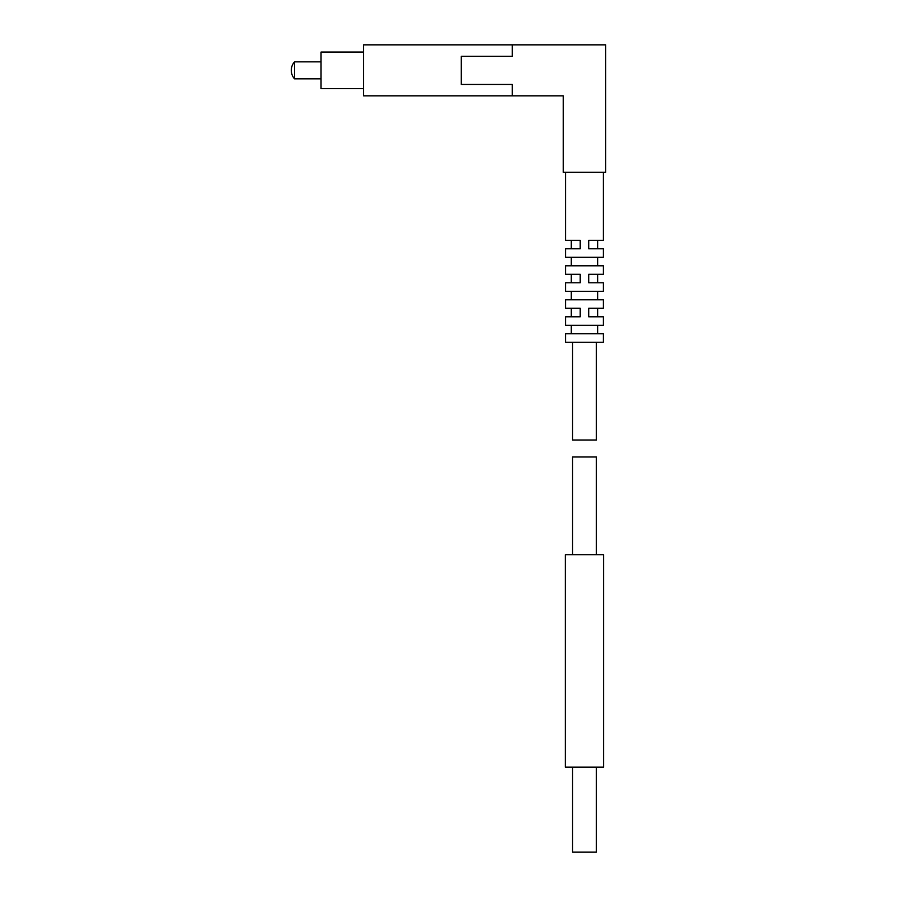 <?xml version="1.0" encoding="UTF-8"?>
<svg xmlns="http://www.w3.org/2000/svg" width="897" height="897" viewBox="0 0 897 897"><rect width="100%" height="100%" fill="white"/><g stroke="black" fill="none" stroke-linecap="round" stroke-linejoin="round"><path stroke-width="1.35" d="M596.359 767.17L596.359 852.15L572.566 852.15L572.566 767.17M603.591 767.17L565.345 767.17L565.345 554.727L603.591 554.727L603.591 767.17M572.566 554.727L572.566 456.999L596.359 456.999L596.359 554.727M605.71 172.314L605.71 44.85L512.232 44.85L512.232 56.253L461.249 56.253L461.249 84.441L512.232 84.441L512.232 95.833L563.226 95.833L563.226 172.314L605.71 172.314M603.378 299.789L565.558 299.789L565.558 308.288L580.213 308.288L580.213 316.787L565.558 316.787L565.558 325.286L603.378 325.286L603.378 316.787L588.712 316.787L588.712 308.288L603.378 308.288L603.378 299.789M603.378 265.792L565.558 265.792L565.558 274.291L580.213 274.291L580.213 282.79L565.558 282.79L565.558 291.29L603.378 291.29L603.378 282.79L588.712 282.79L588.712 274.291L603.378 274.291L603.378 265.792M603.378 172.314L603.378 240.306L588.712 240.306L588.712 248.794L603.378 248.794L603.378 257.293L565.558 257.293L565.558 248.794L580.213 248.794L580.213 240.306L565.558 240.306L565.558 172.314M596.359 342.273L596.359 440.001L572.566 440.001L572.566 342.273M603.378 342.273L565.558 342.273L565.558 333.774L603.378 333.774L603.378 342.273M597.637 325.286L597.637 333.774M597.637 291.29L597.637 299.789M597.637 257.293L597.637 265.792M294.53 70.347L294.53 61.848A12.749 12.749 0 0 0 294.53 78.846L294.53 70.347M363.52 88.612L321.036 88.612L321.036 52.071L363.52 52.071M512.232 95.833L363.52 95.833L363.52 44.85L512.232 44.85M571.299 325.286L571.299 333.774M571.299 291.29L571.299 299.789M571.299 257.293L571.299 265.792M571.299 248.794L571.299 240.306M597.637 248.794L597.637 240.306M571.299 282.79L571.299 274.291M597.637 282.79L597.637 274.291M571.299 316.787L571.299 308.288M597.637 316.787L597.637 308.288M321.036 61.848L294.53 61.848M321.036 78.846L294.53 78.846"/></g></svg>
